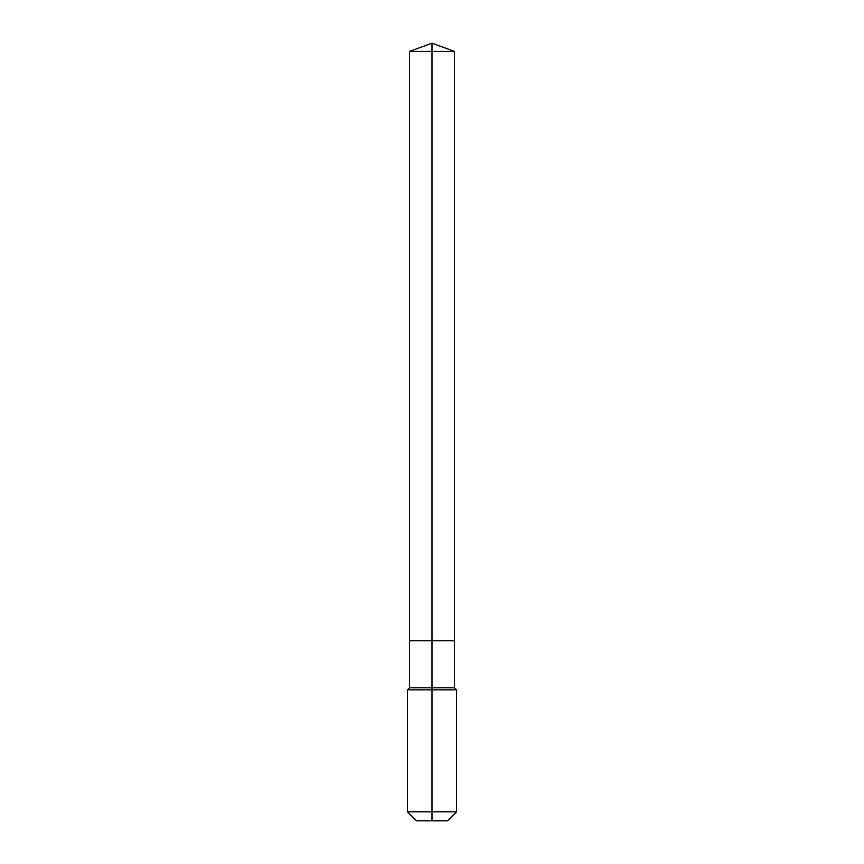 <?xml version="1.0" encoding="UTF-8"?>
<svg xmlns="http://www.w3.org/2000/svg" width="864" height="864" viewBox="0 0 864 864"><rect width="100%" height="100%" fill="white"/><g stroke="black" fill="none" stroke-linecap="round" stroke-linejoin="round"><path stroke-width="1.3" d="M407.441 811.793L456.559 811.793L447.552 820.8L416.448 820.8L407.441 811.793L407.441 689.839L432 689.839L432 687.787L409.493 687.787L409.493 640.732L432 640.732L432 51.397L454.507 51.397L432 43.2L432 51.397L409.493 51.397L409.493 640.732L454.507 640.732L454.507 51.397M432 687.787L454.507 687.787L454.507 640.732L432 640.732L432 687.787M432 820.8L432 689.839L456.559 689.839L454.507 687.787M432 43.2L409.493 51.397M456.559 811.793L456.559 689.839M409.493 687.787L407.441 689.839"/></g></svg>
